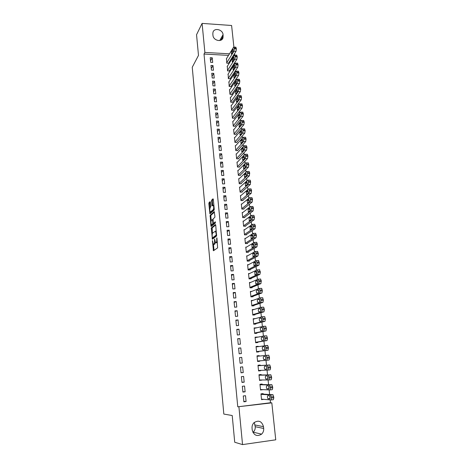 <?xml version="1.0" encoding="UTF-8"?>
<svg xmlns="http://www.w3.org/2000/svg" width="468" height="468" viewBox="0 0 468 468"><rect width="100%" height="100%" fill="white"/><g stroke="black" fill="none" stroke-linecap="round" stroke-linejoin="round"><path stroke-width="0.7" d="M212.437 240.622L213.443 250.754L217.626 247.853L216.936 237.855L216.713 239.259C216.824 240.926 216.655 242.009 216.216 242.506L215.491 242.705L214.631 239.037L214.549 240.874C214.654 242.523 214.496 243.588 214.063 244.074L213.361 244.273L212.437 240.622M210.401 202.229L210.109 201.638L208.997 202.72L208.857 203.738L209.91 213.841L214.081 210.155L214.233 209.12L213.314 199.397L213.01 198.801L211.63 200.146L212.045 205.897L213.192 205.265C213.835 206.757 213.858 208.219 213.268 209.646L210.284 212.074C209.658 210.612 209.629 209.173 210.202 207.757L210.781 206.324L210.401 202.229M228.501 55.388L204.013 54.036L237.767 406.809L271.814 402.866L275.751 439.821L242.541 444.6L238.926 406.961M204.013 54.036L204.879 52.434L202.088 23.4L231.601 25.488L233.901 47.081M242.541 444.6L234.72 442.248L232.222 415.525L223.827 414.069L192.249 67.263L198.49 55.399L196.548 34.726L202.088 23.4M211.331 227.916L212.378 239.23L216.514 236.077L215.742 225.161L215.432 224.517L211.331 227.916L212.15 227.887L212.425 233.438M211.624 224.81L211.717 225.828L210.898 225.857L210.161 215.262L214.215 211.606L214.917 216.415L214.765 217.444L213.092 218.901L213.197 222.68L213.502 223.312L215.251 221.838M210.898 225.857L211.197 226.483L215.362 223.002L215.339 221.844M213.004 65.549L210.974 65.45L211.431 70.13L213.461 70.229L213.004 65.549L211.273 68.486M227.343 66.269L227.547 70.896L229.542 70.99L229.501 70.604M214.543 81.198L212.507 81.11L212.969 85.843L215.005 85.925L214.543 81.198L212.788 84M228.969 81.801L229.162 86.481L231.169 86.562L231.128 86.171M216.099 97.016L214.057 96.946L214.525 101.731L216.573 101.796L216.099 97.016L214.321 99.684M230.619 97.508L230.297 97.496L230.788 102.246L232.807 102.305L232.766 101.913M217.673 113.01L215.619 112.958L216.093 117.796L218.152 117.842L217.673 113.01L215.871 115.543M232.286 113.391L231.941 113.379L232.438 118.182L234.462 118.228L234.421 117.825M219.27 129.186L217.205 129.15L217.679 134.041L219.749 134.076L219.27 129.186L217.439 131.578M233.971 129.449L233.602 129.443L234.105 134.293L236.141 134.322L236.094 133.918M220.878 145.548L218.802 145.525L219.287 150.474L221.364 150.491L220.878 145.548L219.024 147.794M235.685 145.683L235.281 145.683L235.79 150.591L237.832 150.602L237.791 150.193M222.511 162.092L220.422 162.092L220.914 167.094L223.002 167.094L222.511 162.092L220.627 164.192M237.422 162.103L236.983 162.103L237.492 167.07L239.546 167.064L239.505 166.655M224.154 178.829L222.06 178.84L222.557 183.906L224.652 183.883L224.154 178.829L222.247 180.777M239.183 178.712L238.698 178.718L239.218 183.737L241.283 183.719L241.236 183.298M225.822 195.753L223.716 195.788L224.219 200.912L226.325 200.871L225.822 195.753L223.891 197.549M240.979 195.507L240.435 195.519L240.961 200.596L243.032 200.556L242.991 200.134M227.506 212.876L225.395 212.928L225.898 218.111L228.015 218.053L227.506 212.876L225.547 214.519M242.804 212.495L242.196 212.513L242.728 217.649L244.811 217.591L244.764 217.164M229.215 230.203L227.085 230.274L227.6 235.515L229.729 235.439L229.215 230.203L227.226 231.678M244.676 229.677L243.974 229.706L244.512 234.901L246.601 234.825L246.56 234.392M230.94 247.73L228.805 247.818L229.32 253.124L231.461 253.024L230.94 247.73L228.922 249.04M246.595 247.057L245.77 247.092L246.314 252.351L248.42 252.258L248.373 251.819M232.684 265.461L230.537 265.572L231.063 270.937L233.216 270.82L232.684 265.461L230.642 266.602M248.584 264.636L247.59 264.689L248.139 270.007L250.251 269.89L250.21 269.451M234.45 283.403L232.292 283.538L232.824 288.967L234.989 288.826L234.45 283.403L232.374 284.374M250.672 282.415L249.432 282.491L249.988 287.873L252.112 287.738L252.065 287.288M236.241 301.562L234.07 301.714L234.608 307.213L236.779 307.049L236.241 301.562L234.135 302.351M252.954 300.386L251.293 300.503L251.86 305.949L253.989 305.791L253.943 305.341M238.048 319.936L235.872 320.112L236.416 325.675L238.598 325.494L238.048 319.936L235.913 320.545M255.329 318.62L253.182 318.731L253.75 324.242L255.897 324.061L255.844 323.604M239.879 338.534L237.691 338.733L238.241 344.36L240.435 344.155L239.879 338.534L237.715 338.961M257.265 337.241L255.089 337.176L255.663 342.751L257.821 342.553L257.769 342.09M239.534 357.575L240.09 363.273L242.295 363.051L241.734 357.359L239.534 357.593L241.734 357.359M259.231 356.089L259.178 355.627L257.02 355.855L257.599 361.489L259.769 361.267L259.722 360.834M257.02 355.844L259.178 355.627M241.962 382.42L244.179 382.175L243.612 376.412L241.394 376.652L241.962 382.42M261.197 374.973L261.144 374.499L258.974 374.739L259.564 380.449L261.717 379.975M243.857 401.807L246.086 401.532L245.513 395.7L243.284 395.963L243.857 401.807M263.186 394.079L263.133 393.6L260.951 393.863L261.548 399.643L263.736 399.344M233.719 56.254L233.28 55.657M237.767 406.809L270.492 402.743L270.188 399.877M268.129 398.818L269.749 398.947C270.311 398.209 270.252 397.174 269.574 395.829L267.795 395.647C267.24 396.384 267.298 397.414 267.971 398.742L270.042 398.49M270.013 398.204L269.796 396.144M269.615 394.465L269.129 389.891M268.965 388.335L268.737 386.182M268.574 384.62L268.076 379.975M267.924 378.53L267.684 376.29M267.532 374.839L267.029 370.118M266.889 368.784L266.643 366.456M266.503 365.116L265.994 360.319M265.859 359.085L265.608 356.68M265.473 355.446L264.964 350.643M264.829 349.356L264.578 347.016M264.443 345.741L263.946 341.073M263.8 339.686L263.566 337.469M263.42 336.094L262.94 331.555M262.782 330.08L262.56 327.974M262.402 326.512L261.934 322.101M261.77 320.533L261.559 318.538M261.39 316.988L260.939 312.7M260.764 311.045L260.559 309.161M260.389 307.523L259.945 303.358M259.763 301.614L259.57 299.842M259.389 298.11L258.962 294.074M258.769 292.243L258.588 290.575M258.394 288.762L257.979 284.842M257.78 282.929L257.611 281.367M257.412 279.466L257.008 275.67M256.797 273.669L256.639 272.218M256.429 270.229L256.037 266.555M255.82 264.467L255.674 263.121M255.452 261.05L255.078 257.488M254.849 255.323L254.715 254.077M254.487 251.924L254.118 248.479M253.884 246.232L253.761 245.086M253.521 242.851L253.17 239.522M252.925 237.194L252.814 236.153M252.568 233.836L252.223 230.619M251.971 228.214L251.872 227.267M251.614 224.874L251.287 221.774M251.023 219.281L250.93 218.439M250.667 215.964L250.351 212.975M250.082 210.407L250 209.658M249.731 207.108L249.421 204.229M249.146 201.585L249.075 200.936M248.795 198.303L248.502 195.53M248.21 192.816L248.151 192.26M247.864 189.552L247.584 186.89M247.285 184.094L247.239 183.631M246.94 180.853L246.671 178.296M246.367 175.43L246.326 175.061M246.022 172.206L245.764 169.749M245.109 163.607L244.863 161.255M244.202 155.06L243.968 152.814M243.301 146.56L243.073 144.413M242.406 138.113L242.19 136.065M241.511 129.712L241.307 127.77M240.628 121.364L240.429 119.516M239.745 113.063L239.563 111.308M238.867 104.809L238.692 103.153M238.001 96.601L237.832 95.039M237.13 88.44L236.978 86.972M236.27 80.32L236.124 78.952M235.416 72.253L235.281 70.972M234.562 64.233L234.439 63.04M262.185 384.497L262.139 384.023L259.956 384.269L260.553 390.019L262.724 389.628M242.904 392.085L245.127 391.821L244.559 386.024L242.336 386.281L242.904 392.085M260.208 365.508L260.161 365.034L257.991 365.262L258.576 370.937L260.752 370.709L260.717 370.375M241.02 372.82L243.237 372.581L242.67 366.853L240.464 367.087L241.02 372.82M258.242 346.636L258.207 346.279L256.049 346.478L256.628 352.088L258.792 351.883L258.74 351.415M240.804 347.917L238.61 348.128L239.16 353.79L241.365 353.574L240.804 347.917L238.621 348.245M256.294 327.904L254.13 327.928L254.703 333.468L256.856 333.28L256.803 332.818M238.961 329.209L236.779 329.396L237.323 334.989L239.517 334.795L238.961 329.209L236.808 329.724M254.223 309.442L252.234 309.588L252.802 315.069L254.943 314.9L254.89 314.443M237.141 310.723L234.965 310.887L235.509 316.415L237.685 316.245L237.141 310.723L235.018 311.425M251.784 291.377L250.362 291.47L250.918 296.882L253.048 296.735L253.001 296.285M235.345 292.453L233.181 292.599L233.713 298.063L235.884 297.911L235.345 292.453L233.251 293.337M249.614 273.499L248.508 273.564L249.064 278.91L251.181 278.788L251.135 278.343M233.567 274.406L231.414 274.529L231.941 279.928L234.099 279.8L233.567 274.406L231.508 275.465M247.578 255.826L246.677 255.867L247.227 261.156L249.333 261.05L249.286 260.606M231.812 256.569L229.671 256.669L230.192 262.004L232.333 261.899L231.812 256.569L229.776 257.798M245.63 238.347L244.869 238.376L245.407 243.6L247.508 243.512L247.461 243.079M230.075 238.937L227.945 239.019L228.46 244.296L230.595 244.208L230.075 238.937L228.074 240.336M243.734 221.066L243.079 221.083L243.617 226.249L245.706 226.184L245.659 225.751M228.361 221.516L226.237 221.575L226.746 226.787L228.87 226.723L228.361 221.516L226.383 223.072M241.886 203.978L241.312 203.989L241.839 209.097L243.922 209.05L243.875 208.623M226.664 204.294L224.552 204.335L225.055 209.488L227.167 209.436L226.664 204.294L224.716 206.008M240.078 187.089L239.563 187.095L240.09 192.143L242.155 192.114L242.114 191.693M224.985 187.264L222.885 187.288L223.382 192.383L225.488 192.354L224.985 187.264L223.066 189.142M238.3 170.387L237.838 170.387L238.352 175.377L240.412 175.365L240.371 174.95M223.33 170.434L221.241 170.44L221.733 175.477L223.827 175.465L223.33 170.434L221.434 172.464M236.551 153.873L236.129 153.873L236.638 158.804L238.686 158.81L238.645 158.4M221.692 153.796L219.609 153.785L220.095 158.763L222.183 158.769L221.692 153.796L219.825 155.973M234.825 137.545L234.439 137.539L234.948 142.418L236.983 142.442L236.943 142.032M220.071 137.34L218 137.317L218.48 142.237L220.557 142.26L220.071 137.34L218.228 139.663M233.122 121.393L232.771 121.387L233.269 126.214L235.299 126.255L235.258 125.851M218.468 121.077L216.409 121.031L216.883 125.898L218.948 125.939L218.468 121.077L216.655 123.54M231.449 105.429L231.116 105.417L231.613 110.191L233.631 110.243L233.59 109.845M216.883 104.99L214.835 104.931L215.303 109.74L217.357 109.799L216.883 104.99L215.093 107.593M229.794 89.634L229.484 89.622L229.975 94.343L231.982 94.413L231.941 94.021M215.321 89.084L213.279 89.008L213.741 93.764L215.789 93.84L215.321 89.084L213.554 91.822M228.156 74.014L228.355 78.671L230.355 78.753L230.314 78.367M213.771 73.353L211.741 73.26L212.197 77.963L214.233 78.051L213.771 73.353L212.027 76.22M226.541 58.564L226.752 63.168L228.741 63.268L228.7 62.882M212.238 57.792L210.22 57.687L210.67 62.338L212.694 62.443L212.238 57.792L210.518 60.793M212.823 33.989L212.993 32.251C214.239 27.425 222.797 29.502 223.066 34.661L223.014 37.849C221.727 42.6 213.221 40.523 212.963 35.363L212.823 33.989M234.597 53.586L234.649 54.107L234.275 54.083M229.478 53.814L204.879 52.434M233.655 55.674L234.649 54.107M270.492 402.743L271.814 402.866M263.683 428.448C263.858 430.718 263.168 432.619 261.618 434.146C257.008 436.855 253.878 435.474 252.234 430.016L252.059 428.226C251.895 426.061 252.527 424.23 253.948 422.733C258.588 419.808 261.77 421.124 263.502 426.664L263.683 428.448L255.224 426.711C255.382 428.899 254.715 430.73 253.206 432.198L252.936 432.432M254.253 422.446L255.224 426.711M263.736 399.38L261.501 399.192M246.086 401.532L243.805 401.31M262.735 389.762L260.518 389.668M245.127 391.821L242.869 391.698M261.741 380.203L259.535 380.203M244.179 382.175L241.933 382.151M260.752 370.709L258.564 370.796M243.237 372.581L241.008 372.657M259.769 361.267L257.599 361.442M242.295 363.051L240.084 363.226M258.207 346.279L256.06 346.589M257.242 336.983L255.107 337.381M256.277 327.74L254.159 328.226M255.323 318.556L253.223 319.123M214.268 244.302L213.724 244.325M215.379 242.57L214.549 244.29M216.409 242.74L215.865 242.763M217.333 242.038L216.702 242.728M213.437 244.331L214.011 250.362M215.713 224.95L212.15 227.887M212.835 237.879L212.934 238.803M212.308 237.434L212.519 237.89L216.146 235.1L216.257 234.386L215.532 231.122L212.677 233.041C212.25 233.55 212.092 234.614 212.197 236.241L212.308 237.434M213.279 237.861L212.519 237.89M216.684 235.299L213.344 237.855M216.292 231.034L215.906 231.11M211.232 220.598L210.828 216.251L210.015 216.274M214.508 212.074L210.974 215.245L210.828 216.251M214.227 223.289L215.473 222.329M211.384 220.381C210.805 221.785 210.834 223.23 211.477 224.728L212.729 223.961L212.881 222.949L212.443 219.58L211.384 220.381M212.337 224.739L211.788 224.757M213.718 223.306L212.612 224.728M211.126 212.08L210.6 212.092M214.245 209.412L211.419 212.074M213.309 199.304L212.454 200.134L212.308 201.164L212.706 205.393M210.448 212.162L210.565 213.361M210.395 202.141L209.81 202.708L209.67 203.72L210.062 207.962M260.998 394.343L270.539 394.928L271.545 397.987L271.071 399.947L261.495 399.163M260.957 393.951L273.014 394.758L273.821 397.712L273.341 399.672L271.165 399.935M269.673 395.946L270.112 398.362M260.009 384.749L269.474 384.942L270.475 387.954L270.007 389.932L260.5 389.54M259.974 384.456L271.955 384.784L272.745 387.691L272.271 389.663L270.077 389.92M268.644 386.024L269.041 388.458M268.357 385.808L266.748 385.772C266.204 386.521 266.257 387.545 266.918 388.849L268.69 388.984C269.246 388.235 269.194 387.206 268.527 385.889L268.357 385.808M259.02 375.213L268.421 375.02L269.416 377.986L268.948 379.975L259.512 379.975M259.003 375.02L270.902 374.868L271.674 377.735L271.2 379.718L269.001 379.969M267.62 376.173L267.971 378.612M267.31 375.933L265.713 375.956C265.175 376.711 265.227 377.735 265.871 379.016L267.643 379.086C268.193 378.331 268.141 377.302 267.485 376.009L267.31 375.933M258.038 365.736L267.368 365.157L268.357 368.076L267.895 370.083L258.529 370.463M258.032 365.643L269.855 365.022L270.609 367.836L270.141 369.837L267.924 370.077M266.602 366.38L266.912 368.825M266.269 366.111L264.683 366.204C264.151 366.97 264.198 367.983 264.835 369.24L266.596 369.246C267.146 368.48 267.093 367.462 266.45 366.187L266.269 366.111M257.067 356.312L266.327 355.358L267.31 358.231L266.848 360.249L257.552 361.015M265.59 356.657L265.859 359.091M266.327 355.358L268.813 355.23L269.556 358.002L269.094 360.021L266.848 360.249M265.233 356.353L263.665 356.511C263.133 357.289 263.18 358.295 263.806 359.529L265.561 359.471C266.105 358.699 266.058 357.681 265.42 356.429L265.233 356.353M256.587 351.679L268.047 350.263L268.404 347.256L267.526 345.407L256.095 346.946M265.292 345.618L266.263 348.444L265.806 350.479L256.581 351.62M264.59 346.993L264.812 349.415M264.204 346.659L262.647 346.876C262.121 347.66 262.168 348.66 262.782 349.883L264.531 349.754C265.063 348.97 265.023 347.964 264.397 346.735L264.204 346.659M255.633 342.441L267.006 340.569L267.462 338.522L266.748 335.831L264.303 335.936M255.136 337.639L264.262 335.942L265.227 338.721L264.777 340.774L255.616 342.284M263.589 337.393L263.765 339.797M263.18 337.024L261.635 337.305C261.115 338.095 261.156 339.095 261.764 340.289L263.507 340.101C264.034 339.306 263.993 338.305 263.385 337.095L263.215 337.019M254.68 333.257L265.976 330.929L266.427 328.869L265.725 326.225L263.303 326.319M254.177 328.384L263.238 326.325L264.198 329.062L263.747 331.122L254.656 333.005M262.601 327.863L262.729 330.238M262.168 327.448L260.629 327.793C260.114 328.589 260.155 329.583 260.752 330.759L262.489 330.507C263.016 329.706 262.975 328.706 262.373 327.518L262.215 327.442M253.738 324.125L264.946 321.352L265.397 319.281L264.712 316.672L262.302 316.76M253.229 319.188L262.22 316.766L263.174 319.457L262.729 321.534L253.703 323.78M261.612 318.386L261.7 320.726M261.156 317.93L259.635 318.334C259.126 319.141 259.161 320.13 259.746 321.288L261.477 320.966C261.998 320.159 261.963 319.17 261.372 318L261.22 317.924M252.796 315.046L263.929 311.84L264.373 309.752L263.7 307.183L261.314 307.26M252.281 310.044L261.208 307.265L262.156 309.915L261.717 312.01L252.755 314.607M260.635 308.974L260.676 311.279M260.155 308.47L258.64 308.933C258.137 309.752 258.172 310.734 258.745 311.869L260.471 311.489C260.986 310.67 260.951 309.687 260.372 308.535L260.231 308.465M252.164 305.926L262.917 302.381L263.355 300.275L262.7 297.747L260.331 297.818M251.339 300.953L260.208 297.823L261.144 300.433L260.705 302.539L251.813 305.493M259.658 299.625L259.664 301.878M259.155 299.07L257.657 299.596C257.16 300.421 257.189 301.392 257.757 302.515L259.477 302.071C259.98 301.246 259.951 300.263 259.377 299.134L259.254 299.064M251.503 296.841L261.91 292.98L262.349 290.862L261.7 288.376L259.348 288.434M250.409 291.921L259.208 288.44L260.138 291.008L259.705 293.126L250.871 296.431M258.687 290.335L258.658 292.535M258.166 289.727L256.675 290.312C256.183 291.143 256.212 292.114 256.768 293.214L258.482 292.711C258.985 291.874 258.956 290.897 258.394 289.786L258.277 289.721M250.772 287.82L260.91 283.637L261.243 280.572L260.407 278.986M249.479 282.935L258.213 279.115L259.137 281.642L258.71 283.772L249.941 287.422M257.722 281.098L257.657 283.245M257.184 280.437L255.703 281.081L255.785 283.971L257.494 283.403C257.991 282.561 257.967 281.59 257.412 280.496L257.306 280.431M250 278.858L259.91 274.347L260.343 272.206L259.418 269.726M248.555 274.008L257.23 269.849L258.149 272.329L257.722 274.476L249.017 278.466M256.762 271.926L256.663 274.008M256.201 271.212L254.732 271.908L255.042 274.839L256.517 274.154L256.341 271.2M249.198 269.948L258.921 265.122L259.354 262.963L258.43 260.524M247.636 265.134L256.248 260.635L257.16 263.08L256.739 265.233L248.093 269.562M255.803 262.811L255.68 264.829M255.23 262.033L253.773 262.788L254.077 265.701L255.54 264.964L255.388 262.027M248.379 261.097L257.938 255.949L258.365 253.779L257.453 251.38M246.724 256.306L255.271 251.48L256.084 252.966L255.762 256.049L247.18 260.711M254.849 253.75L254.697 255.698M254.264 252.919L252.814 253.726L253.124 256.622L254.574 255.826L254.434 252.907M247.549 252.293L256.961 246.829L257.289 243.74L256.476 242.289M245.817 247.531L254.305 242.377L255.206 244.741L254.785 246.923L246.267 251.913M253.902 244.746L253.732 246.624M253.299 243.851L251.866 244.717L252.17 247.595L253.609 246.747L253.486 243.846M246.712 243.547L255.99 237.767L256.411 235.574L255.51 233.257M244.916 238.809L253.34 233.333L254.142 234.749L253.82 237.849L245.367 243.161M252.954 235.802L252.767 237.598M252.346 234.842L250.918 235.767L251.222 238.621L252.65 237.721L252.544 234.837M245.864 234.848L255.025 228.758L255.347 225.652L254.545 224.271M244.015 230.133L252.387 224.342L253.276 226.623L252.86 228.829L244.466 234.468M252.018 226.91L251.813 228.624M251.398 225.886L249.982 226.863L250.281 229.706L251.702 228.747L251.608 225.88M245.021 226.202L254.065 219.802L254.481 217.585L253.925 215.374L253.592 215.344M243.126 221.51L251.433 215.403L251.766 215.432L252.316 217.649L251.907 219.866L243.571 225.816M251.076 218.07L250.866 219.703M250.45 216.982L249.046 218.012L249.345 220.837L250.754 219.825L250.678 216.976M244.167 217.608L253.112 210.904L253.428 207.786L252.638 206.47M242.237 212.94L250.485 206.517L250.825 206.54L251.363 208.722L250.959 210.951L242.681 217.222M250.146 209.29L249.924 210.834M249.514 208.137L248.116 209.214L248.414 212.027L249.813 210.963L249.754 208.131M243.319 209.061L252.164 202.053L252.474 198.929L251.696 197.648M241.359 204.417L249.549 197.689L249.889 197.701L250.421 199.854L250.017 202.094L241.798 208.669M249.216 200.567L248.994 202.006M248.584 199.339L247.198 200.474L247.49 203.264L248.882 202.147L248.83 199.333M242.471 200.567L251.222 193.261L251.532 190.131L250.754 188.879M240.482 195.94L248.613 188.908L248.958 188.914L249.479 191.038L249.081 193.29L240.921 200.169M248.286 191.892L248.069 193.237M247.654 190.593L246.279 191.775L246.572 194.553L247.952 193.383L247.917 190.587M241.623 192.12L250.286 184.515L250.591 181.379L250.169 180.162L249.818 180.162M239.61 187.516L247.683 180.18L248.034 180.18L248.543 182.274L248.151 184.538L240.043 191.722M247.361 183.28L247.151 184.509M246.73 181.9L245.367 183.134L245.39 185.895L247.028 184.679L247.005 181.9M240.78 183.719L249.356 175.822L249.66 172.68L248.9 171.487M238.744 179.133L246.759 171.504L247.116 171.493L247.613 173.558L247.221 175.833L239.177 183.316M246.443 174.722L246.238 175.822M245.817 173.259L244.46 174.541L244.477 177.29L246.109 176.015L246.098 173.254M239.932 175.371L248.432 167.181L248.824 164.9L248.327 162.864L247.987 162.864M237.879 170.802L245.846 162.882L246.197 162.858L246.601 164.034L246.303 167.187L238.311 174.962M245.524 166.222L245.337 167.181M244.904 164.666L243.559 166L243.571 168.737L245.197 167.409L244.904 164.666L245.203 164.666M239.095 167.064L247.508 158.594L247.9 156.3L247.414 154.288L247.081 154.288M237.024 162.519L244.934 154.305L245.29 154.276L245.682 155.429L245.384 158.588L237.451 166.655M244.606 157.786L244.448 158.576M243.998 156.125L242.664 157.505L242.67 160.237L244.29 158.851L243.998 156.125L244.302 156.125M238.253 158.81L246.595 150.052L246.981 147.748L246.501 145.764L246.18 145.764M236.17 154.282L244.027 145.782L244.384 145.747L244.77 146.876L244.477 150.035L236.597 158.395M243.688 149.421L243.571 150M243.097 147.631L241.769 149.064L241.775 151.784L243.389 150.345L243.097 147.631L243.413 147.636M237.422 150.602L245.682 141.564L246.069 139.248L245.601 137.294L245.279 137.288M235.322 146.092L243.12 137.305L243.489 137.264L243.863 138.37L243.571 141.535L235.749 150.181M242.202 139.189L240.885 140.669L240.885 143.383L242.488 141.886L242.494 139.154L242.202 139.189L242.529 139.195M236.586 142.436L244.782 133.123L245.162 130.794L244.39 128.864M234.48 137.943L242.225 128.881L242.594 128.829L243.05 130.759L242.676 133.088L234.901 142.009M241.312 130.794L240.002 132.321L240.002 135.024L241.599 133.474L241.605 130.753L241.312 130.794L241.646 130.8M235.761 134.316L243.881 124.728L244.261 122.394L243.5 120.487M233.643 129.847L241.336 120.504L241.704 120.446L242.155 122.353L241.78 124.687L234.064 133.889M240.429 122.452L239.13 124.026L239.125 126.717L240.71 125.114L240.722 122.4L240.429 122.452L240.774 122.458M234.936 126.249L242.986 116.386L243.36 114.04L242.617 112.156M232.812 121.791L240.447 112.18L240.821 112.109L241.26 113.987L240.891 116.333L233.228 125.81M239.552 114.151L238.259 115.772L238.247 118.462L239.832 116.801L239.844 114.098L239.552 114.151L239.903 114.163M234.111 118.217L242.096 108.09L242.471 105.739L241.74 103.873M231.982 113.777L239.569 103.896L239.944 103.82L240.376 105.674L240.008 108.032L232.397 117.778M238.674 105.903L237.393 107.57L237.381 110.249L238.955 108.541L238.972 105.838L238.674 105.903L239.031 105.914M233.292 110.237L241.213 99.848L241.582 97.479L240.868 95.642M231.157 105.815L238.692 95.665L239.072 95.577L239.493 97.408L239.13 99.778L231.572 109.793M237.802 97.701L236.533 99.409L236.516 102.082L238.083 100.322L238.101 97.631L237.802 97.701L238.171 97.713M232.479 102.299L240.336 91.646L240.704 89.271L240.002 87.452M230.338 97.894L237.82 87.481L238.2 87.381L238.616 89.189L238.253 91.57L230.747 101.848M236.937 89.546L235.673 91.301L235.656 93.963L237.217 92.149L237.241 89.47L236.937 89.546L237.317 89.558M231.672 94.401L239.464 83.491L239.827 81.11L239.142 79.314M229.525 90.014L236.954 79.344L237.334 79.232L237.744 81.022L237.387 83.409L229.934 93.945M236.077 81.438L234.825 83.234L234.801 85.896L236.352 84.029L236.381 81.35L236.077 81.438L236.463 81.455M230.864 86.551L238.592 75.383L238.955 72.996L238.282 71.218M228.717 82.181L236.094 71.253L236.475 71.13L236.878 72.897L236.521 75.289L229.121 86.089M235.223 73.377L233.977 75.213L233.953 77.869L235.498 75.951L235.527 73.283L235.223 73.377L235.615 73.394M230.057 78.741L237.732 67.328L238.089 64.923L237.428 63.168M227.91 74.389L235.234 63.203L235.62 63.075L236.018 64.818L235.661 67.222L228.314 78.279M234.374 65.356L233.134 67.24L233.105 69.884L234.643 67.918L234.679 65.257L234.374 65.356L234.766 65.374M229.261 70.978L236.872 59.313L237.229 56.903L236.58 55.165M227.109 66.637L234.386 55.206L234.772 55.066L235.164 56.786L234.807 59.202L227.506 70.51M233.532 57.383L232.298 59.313L232.268 61.952L233.801 59.933L233.836 57.277L233.532 57.383L233.93 57.406M228.466 63.256L236.018 51.34L236.369 48.924L235.737 47.209M226.313 58.933L233.538 47.25L233.93 47.098L234.228 48.005L233.959 51.223L226.711 62.782M232.69 49.456L231.467 51.427L231.432 54.06L232.959 51.989L232.994 49.339L232.69 49.456L233.093 49.479M212.665 241.301L212.332 241.312M216.959 238.089L216.608 238.101M214.789 239.715L214.443 239.727M214.894 244.044L214.063 244.074M214.9 240.856L214.549 240.874M217.053 242.471L216.216 242.506M217.07 239.247L216.713 239.259M213.964 250.052L213.139 250.087M212.899 238.551L212.08 238.581M212.004 228.887L211.185 228.916M216.678 235.076L216.146 235.1M216.608 234.374L216.257 234.386M216.497 233.158L216.146 233.169M210.974 215.245L210.161 215.262M214.332 223.289L213.502 223.312M213.554 223.938L212.729 223.961M213.232 222.938L212.881 222.949M212.963 220.182L212.624 220.194M214.098 209.629L213.268 209.646M212.694 205.276L211.869 205.294M212.308 201.164L211.483 201.181M212.454 200.134L211.63 200.146M210.547 213.221L209.734 213.238M209.67 203.72L208.857 203.738M209.81 202.708L208.997 202.72M263.502 426.664L255.054 424.991M223.066 34.661L219.738 40.535M223.207 36.03L220.826 40.219M270.539 394.928L272.803 394.659M271.545 397.987L273.821 397.712M271.44 396.981L273.71 396.706M269.474 384.942L271.732 384.684M270.475 387.954L272.745 387.691M270.369 386.954L272.633 386.691M268.971 388.703L267.082 388.926M268.421 375.02L270.674 374.774M269.416 377.986L271.674 377.735M269.311 376.992L271.569 376.74M267.883 378.887L266.046 379.092M267.368 365.157L269.615 364.923M268.357 368.076L270.609 367.836M268.252 367.087L270.504 366.853M266.783 369.129L265.017 369.316M267.31 358.231L269.556 358.002M267.205 357.248L269.451 357.025M265.654 359.436L263.987 359.605M265.806 350.479L268.047 350.263M266.263 348.444L268.503 348.233M266.157 347.472L268.404 347.256M264.373 346.712L262.647 346.876M264.777 340.774L267.006 340.569M265.227 338.721L267.462 338.522M265.122 337.756L267.357 337.551M263.431 337.141L261.635 337.305M263.747 331.122L265.976 330.929M264.198 329.062L266.427 328.869M264.092 328.097L266.321 327.91M262.478 327.635L260.629 327.793M262.729 321.534L264.946 321.352M263.174 319.457L265.397 319.281M263.069 318.503L265.297 318.322M261.513 318.181L259.635 318.334M261.717 312.01L263.929 311.84M262.156 309.915L264.373 309.752M262.057 308.968L264.274 308.798M260.553 308.792L258.64 308.933M260.705 302.539L262.917 302.381M261.144 300.433L263.355 300.275M261.045 299.491L263.256 299.333M259.594 299.456L257.657 299.596M259.705 293.126L261.91 292.98M260.138 291.008L262.349 290.862M260.038 290.066L262.244 289.926M258.634 290.183L256.675 290.312M258.71 283.772L260.91 283.637M259.137 281.642L261.343 281.508M259.038 280.706L261.243 280.572M257.681 280.964L255.703 281.081M257.722 274.476L259.91 274.347M258.149 272.329L260.343 272.206M258.049 271.405L260.243 271.282M256.727 271.797L254.732 271.908M256.739 265.233L258.921 265.122M257.16 263.08L259.354 262.963M257.061 262.156L259.254 262.045M255.774 262.688L253.773 262.788M255.762 256.049L257.938 255.949M256.177 253.878L258.365 253.779M256.084 252.966L258.266 252.866M254.826 253.633L252.814 253.726M254.785 246.923L256.961 246.829M255.206 244.741L257.382 244.647M255.107 243.828L257.289 243.74M253.878 244.635L251.866 244.717M253.82 237.849L255.99 237.767M254.235 235.656L256.411 235.574M254.142 234.749L256.312 234.667M252.936 235.691L250.918 235.767M252.86 228.829L255.025 228.758M253.276 226.623L255.44 226.553M253.176 225.722L255.347 225.652M252 226.799L249.982 226.863M251.907 219.866L254.065 219.802M252.316 217.649L254.481 217.585M252.223 216.754L254.381 216.696M251.064 217.959L249.046 218.012M250.959 210.951L253.112 210.904M251.363 208.722L253.521 208.675M251.269 207.833L253.428 207.786M250.134 209.167L248.116 209.214M250.017 202.094L252.164 202.053M250.421 199.854L252.568 199.813M250.321 198.97L252.474 198.929M249.204 200.433L247.198 200.474M249.081 193.29L251.222 193.261M249.479 191.038L251.626 191.008M249.385 190.16L251.532 190.131M248.28 191.751L246.279 191.775M248.151 184.538L250.286 184.515M248.543 182.274L250.684 182.251M248.449 181.397L250.591 181.379M247.356 183.117L245.367 183.134M247.221 175.833L249.356 175.822M247.613 173.558L249.748 173.552M247.519 172.692L249.66 172.68M246.443 174.529L244.46 174.541M246.303 167.187L248.432 167.181M246.689 164.9L248.824 164.9M246.601 164.034L248.73 164.034M245.524 166L243.559 166M245.384 158.588L247.508 158.594M245.77 156.289L247.9 156.3M245.682 155.429L247.806 155.44M244.618 157.511L242.664 157.505M244.477 150.035L246.595 150.052M244.858 147.73L246.981 147.748M244.77 146.876L246.888 146.893M243.711 149.081L241.769 149.064M243.571 141.535L245.682 141.564M243.951 139.218L246.069 139.248M243.863 138.37L245.975 138.399M242.81 140.692L240.885 140.669M242.676 133.088L244.782 133.123M243.05 130.759L245.162 130.794M242.962 129.917L245.068 129.952M241.909 132.356L240.002 132.321M241.78 124.687L243.881 124.728M242.155 122.353L244.261 122.394M242.061 121.51L244.167 121.557M241.014 124.061L239.13 124.026M240.891 116.333L242.986 116.386M241.26 113.987L243.36 114.04M241.172 113.157L243.272 113.209M240.125 115.818L238.259 115.772M240.008 108.032L242.096 108.09M240.376 105.674L242.471 105.739M240.289 104.844L242.383 104.908M239.236 107.622L237.393 107.57M239.13 99.778L241.213 99.848M239.493 97.408L241.582 97.479M239.405 96.583L241.494 96.66M238.352 99.473L236.533 99.409M238.253 91.57L240.336 91.646M238.616 89.189L240.704 89.271M238.528 88.37L240.616 88.452M237.475 91.365L235.673 91.301M237.387 83.409L239.464 83.491M237.744 81.022L239.827 81.11M237.656 80.209L239.739 80.297M236.597 83.31L234.825 83.234M236.521 75.289L238.592 75.383M236.878 72.897L238.955 72.996M236.79 72.09L238.867 72.183M235.726 75.295L233.977 75.213M235.661 67.222L237.732 67.328M236.018 64.818L238.089 64.923M235.93 64.017L238.001 64.122M234.86 67.328L233.134 67.24M234.807 59.202L236.872 59.313M235.164 56.786L237.229 56.903M235.076 55.984L237.141 56.102M233.994 59.401L232.298 59.313M233.959 51.223L236.018 51.34M234.31 48.801L236.369 48.924M234.228 48.005L236.281 48.128M233.134 51.521L231.467 51.427M216.298 231.098L215.532 231.122M213.87 205.253L213.192 205.265M261.618 434.146L253.206 432.198M223.014 37.849L222.259 39.177M270.75 395.033L273.014 394.758M270.089 398.484L267.971 398.742M269.697 385.041L271.955 384.784M269.006 388.604L266.918 388.849M268.65 375.12L270.902 374.868M267.924 378.787L265.871 379.016M267.608 365.256L269.855 365.022M266.842 369.03L264.835 369.24M266.573 355.452L268.813 355.23M265.754 359.336L263.806 359.529M265.543 345.712L267.778 345.501M264.642 349.701L262.782 349.883M264.519 336.03L266.748 335.831M263.11 340.166L261.764 340.289M263.502 326.412L265.725 326.225M261.653 330.683L260.752 330.759M262.489 316.848L264.712 316.672M260.442 321.229L259.746 321.288M261.489 307.347L263.7 307.183M259.33 311.828L258.745 311.869M260.489 297.905L262.7 297.747M258.26 302.48L257.757 302.515M259.494 288.516L261.7 288.376M257.224 293.184L256.768 293.214M258.511 279.185L260.705 279.057M256.207 283.947L255.785 283.971M257.529 269.913L259.722 269.79M255.2 274.763L254.814 274.786M256.552 260.694L258.74 260.582M254.212 265.637L253.843 265.654M255.586 251.532L257.769 251.433M253.229 256.563L252.884 256.581M254.621 242.424L256.797 242.336M252.258 247.543L251.924 247.56M253.662 233.374L255.832 233.298M251.293 238.581L250.977 238.592M252.714 224.377L254.879 224.307M250.339 229.665L250.029 229.677M251.766 215.432L253.925 215.374M249.391 220.808L249.093 220.814M250.825 206.54L252.977 206.493M248.449 211.998L248.157 212.01M249.889 197.701L252.036 197.66M248.958 188.914L251.1 188.885M248.034 180.18L250.169 180.162M247.116 171.493L249.245 171.487M246.197 162.858L248.327 162.864M245.29 154.276L247.414 154.288M244.384 145.747L246.501 145.764M243.489 137.264L245.601 137.294M242.594 128.829L244.7 128.87M241.704 120.446L243.805 120.492M240.821 112.109L242.921 112.162M239.944 103.82L242.032 103.884M239.072 95.577L241.155 95.647M238.2 87.381L240.283 87.463M237.334 79.232L239.411 79.326M236.475 71.13L238.551 71.23M235.62 63.075L237.691 63.18M234.772 55.066L236.837 55.183M233.93 47.098L235.983 47.221"/></g></svg>
